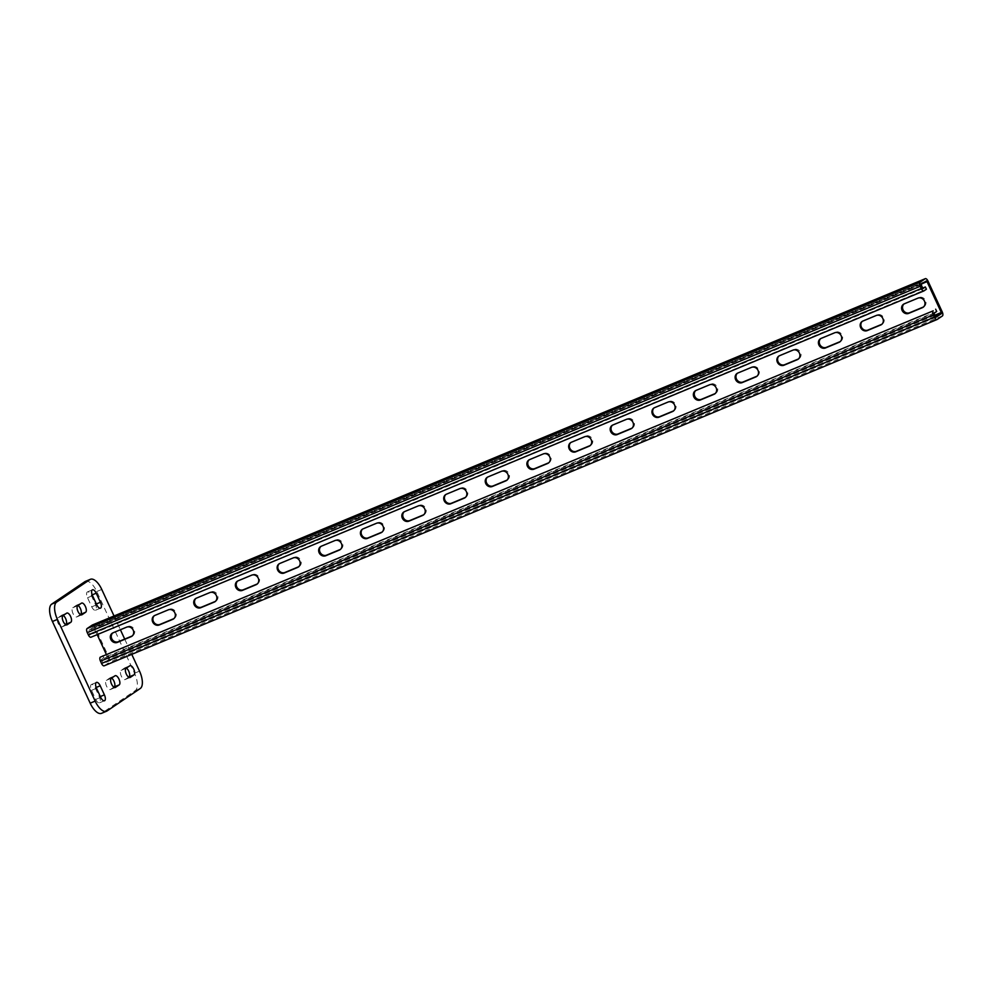 <?xml version="1.0" encoding="UTF-8"?>
<svg xmlns="http://www.w3.org/2000/svg" width="992" height="992" viewBox="0 0 992 992"><rect width="100%" height="100%" fill="white"/><g stroke="black" fill="none" stroke-linecap="round" stroke-linejoin="round"><path stroke-width="0.74" stroke-dasharray="4.96 3.72" d="M104.296 665.756L109.467 662.259A3.509 1.538 67.4 0 0 109.294 658.204L95.034 627.341A3.509 1.538 67.4 0 0 92.529 624.935M904.01 303.961A5.27 4.712 56 0 1 905.2 303.217L918.939 297.501A5.27 4.712 56 0 1 923.614 306.912M862.358 321.272A5.27 4.712 56 0 1 863.548 320.528L877.3 314.824A5.27 4.712 56 0 1 881.962 324.223M820.719 338.594A5.27 4.712 56 0 1 821.909 337.85L835.648 332.134A5.27 4.712 56 0 1 840.311 341.546M779.067 355.905A5.27 4.712 56 0 1 780.258 355.161L793.997 349.444A5.27 4.712 56 0 1 798.672 358.856M737.428 373.228A5.27 4.712 56 0 1 738.618 372.484L752.358 366.767A5.27 4.712 56 0 1 757.02 376.179M695.776 390.538A5.27 4.712 56 0 1 696.967 389.794L710.706 384.078A5.27 4.712 56 0 1 715.381 393.489M654.137 407.848A5.27 4.712 56 0 1 655.315 407.104L669.067 401.4A5.27 4.712 56 0 1 673.729 410.812M612.486 425.171A5.27 4.712 56 0 1 613.676 424.427L627.415 418.711A5.27 4.712 56 0 1 632.09 428.122M570.834 442.482A5.27 4.712 56 0 1 572.024 441.738L585.776 436.021A5.27 4.712 56 0 1 590.438 445.433M529.195 459.804A5.27 4.712 56 0 1 530.385 459.06L544.124 453.344A5.27 4.712 56 0 1 548.787 462.756M487.543 477.115A5.27 4.712 56 0 1 488.734 476.371L502.473 470.654A5.27 4.712 56 0 1 507.148 480.066M445.904 494.438A5.27 4.712 56 0 1 447.082 493.694L460.834 487.977A5.27 4.712 56 0 1 465.496 497.389M404.252 511.748A5.27 4.712 56 0 1 405.443 511.004L419.182 505.288A5.27 4.712 56 0 1 423.857 514.699M362.613 529.058A5.27 4.712 56 0 1 363.791 528.314L377.543 522.61A5.27 4.712 56 0 1 382.205 532.01M320.962 546.381A5.27 4.712 56 0 1 322.152 545.637L335.891 539.921A5.27 4.712 56 0 1 340.566 549.332M279.31 563.692A5.27 4.712 56 0 1 280.5 562.948L294.252 557.231A5.27 4.712 56 0 1 298.914 566.643M237.671 581.014A5.27 4.712 56 0 1 238.861 580.27L252.6 574.554A5.27 4.712 56 0 1 257.263 583.966M196.019 598.325A5.27 4.712 56 0 1 197.21 597.581L210.949 591.864A5.27 4.712 56 0 1 215.624 601.276M154.38 615.635A5.27 4.712 56 0 1 155.558 614.891L169.31 609.187A5.27 4.712 56 0 1 173.972 618.599M112.728 632.958A5.27 4.712 56 0 1 113.919 632.214L127.658 626.498A5.27 4.712 56 0 1 132.333 635.909M91.09 637.162L926.416 289.23M922.337 288.213L92.442 633.268L93.484 635.537M97.191 634.644L93.36 627.291L88.152 630.813L89.999 634.917L92.442 633.268M936.696 311.463L103.763 657.783L101.358 659.407L103.218 663.512L108.426 659.99L106.169 654.075M102.722 655.514L103.763 657.783M80.34 614.544L76.942 616.826A5.01 2.195 -112.6 0 1 76.781 616.925A5.01 2.195 -112.6 0 1 72.912 613.341A5.01 2.195 -112.6 0 1 72.751 607.749L76.446 605.256A5.01 2.195 -112.6 0 1 76.62 605.17A5.01 2.195 -112.6 0 1 78.058 605.467M95.22 687.865L99.411 696.942A5.01 2.195 -112.6 0 1 99.498 702.82A5.01 2.195 -112.6 0 1 95.716 699.434L91.524 690.358A5.01 2.195 -112.6 0 1 91.45 684.48A5.01 2.195 -112.6 0 1 95.22 687.865L96.187 687.468M91.227 595.262L95.43 604.351A5.01 2.195 -112.6 0 1 95.505 610.229A5.01 2.195 -112.6 0 1 91.735 606.844L87.532 597.767A5.01 2.195 -112.6 0 1 87.457 591.889A5.01 2.195 -112.6 0 1 91.227 595.262L92.194 594.865M85.448 581.374A15.041 6.584 -112.6 0 1 96.77 591.517L134.528 673.221A15.041 6.584 -112.6 0 1 135.272 690.581L102.015 713.05A15.041 6.584 -112.6 0 1 101.494 713.335M128.675 677.176L125.29 679.458A5.01 2.195 -112.6 0 1 125.116 679.557A5.01 2.195 -112.6 0 1 121.247 675.974A5.01 2.195 -112.6 0 1 121.086 670.381L124.781 667.889A5.01 2.195 -112.6 0 1 124.955 667.79A5.01 2.195 -112.6 0 1 126.393 668.1M113.894 687.158L110.496 689.452A5.01 2.195 -112.6 0 1 110.335 689.539A5.01 2.195 -112.6 0 1 106.466 685.956A5.01 2.195 -112.6 0 1 106.305 680.376L110 677.871A5.01 2.195 -112.6 0 1 110.174 677.784A5.01 2.195 -112.6 0 1 111.612 678.082M65.546 624.526L62.161 626.82A5.01 2.195 -112.6 0 1 61.988 626.907A5.01 2.195 -112.6 0 1 58.131 623.323A5.01 2.195 -112.6 0 1 57.97 617.743L61.665 615.251A5.01 2.195 -112.6 0 1 61.839 615.152A5.01 2.195 -112.6 0 1 63.277 615.462M114.03 615.982L120.404 629.759M124.707 639.084L131.762 654.348M942.4 315.952L109.467 662.259M942.226 311.897L109.294 658.204M927.966 281.034L95.034 627.341M922.895 288.61L90.036 634.892M922.176 287.928L89.243 634.235M921.122 285.659L88.201 631.966M921.072 284.493L88.152 630.813M93.36 627.291L926.28 280.984L93.322 627.316M922.461 283.563L94.116 627.973M934.799 315.233L108.376 658.837M935.245 316.212L108.426 659.99M936.101 317.204L103.255 663.487M935.394 316.522L102.461 662.83M934.34 314.253L101.407 660.56M934.29 313.088L101.358 659.407M126.74 627.118L127.658 626.498M112.989 632.834L113.919 632.214M168.38 609.807L169.31 609.187M154.64 615.524L155.558 614.891M210.031 592.497L210.949 591.864M196.292 598.201L197.21 597.581M251.67 575.174L252.6 574.554M237.931 580.89L238.861 580.27M293.322 557.864L294.252 557.231M279.583 563.58L280.5 562.948M334.974 540.541L335.891 539.921M321.222 546.257L322.152 545.637M376.613 523.23L377.543 522.61M362.874 528.947L363.791 528.314M418.264 505.908L419.182 505.288M404.513 511.624L405.443 511.004M459.904 488.597L460.834 487.977M446.164 494.314L447.082 493.694M501.555 471.287L502.473 470.654M487.816 476.991L488.734 476.371M543.194 453.964L544.124 453.344M529.455 459.68L530.385 459.06M584.846 436.654L585.776 436.021M571.107 442.37L572.024 441.738M626.498 419.331L627.415 418.711M612.746 425.047L613.676 424.427M668.137 402.02L669.067 401.4M654.398 407.737L655.315 407.104M709.788 384.71L710.706 384.078M696.037 390.414L696.967 389.794M751.428 367.387L752.358 366.767M737.688 373.104L738.618 372.484M793.079 350.077L793.997 349.444M779.34 355.793L780.258 355.161M834.731 332.754L835.648 332.134M820.979 338.47L821.909 337.85M876.37 315.444L877.3 314.824M862.631 321.16L863.548 320.528M918.022 298.121L918.939 297.501M904.27 303.837L905.2 303.217M96.77 591.517L101.767 589.446M134.528 673.221L139.525 671.138M135.272 690.581L140.269 688.498M102.015 713.05L107.012 710.979M87.532 597.767L92.529 595.684M95.43 604.351L96.36 603.954M91.735 606.844L96.732 604.76M124.781 667.889L129.778 665.806M125.29 679.458L129.927 677.536M121.086 670.381L126.083 668.31M91.524 690.358L96.522 688.287M99.411 696.942L100.341 696.558M95.716 699.434L100.713 697.364M110 677.871L114.998 675.8M110.496 689.452L115.146 687.518M106.305 680.376L111.302 678.292M76.446 605.256L81.443 603.173M76.942 616.826L81.58 614.904M72.751 607.749L77.748 605.678M61.665 615.251L66.662 613.168M62.161 626.82L66.799 624.886M57.97 617.743L62.967 615.66M922.932 288.598L89.999 634.917M936.138 317.192L103.218 663.512M131.886 636.256L132.816 635.624M112.245 633.243L113.175 632.611M173.538 618.934L174.456 618.314M153.896 615.92L154.814 615.3M215.177 601.623L216.107 600.991M195.536 598.61L196.466 597.978M256.829 584.3L257.746 583.68M237.187 581.287L238.105 580.667M298.468 566.99L299.398 566.37M278.826 563.977L279.756 563.357M340.12 549.68L341.037 549.047M320.478 546.666L321.408 546.034M381.771 532.357L382.689 531.737M362.13 529.344L363.047 528.724M423.41 515.046L424.34 514.414M403.769 512.033L404.699 511.401M465.062 497.724L465.98 497.104M445.42 494.71L446.338 494.09M506.701 480.413L507.631 479.793M487.06 477.4L487.99 476.768M548.353 463.09L549.27 462.47M528.711 460.077L529.629 459.457M589.992 445.78L590.922 445.16M570.363 442.767L571.28 442.147M631.644 428.47L632.561 427.837M612.002 425.456L612.932 424.824M673.295 411.147L674.213 410.527M653.654 408.134L654.571 407.514M714.934 393.836L715.864 393.204M695.293 390.823L696.223 390.191M756.586 376.514L757.504 375.894M736.944 373.5L737.862 372.88M798.225 359.203L799.155 358.583M778.584 356.19L779.514 355.57M839.877 341.893L840.794 341.26M820.235 338.88L821.165 338.247M881.516 324.57L882.446 323.95M861.887 321.557L862.804 320.937M923.168 307.26L924.098 306.627M903.526 304.246L904.456 303.614M87.457 591.889L92.454 589.806M95.505 610.229L100.502 608.146M124.955 667.79L129.952 665.719M125.116 679.557L130.113 677.474M91.45 684.48L96.447 682.409M99.498 702.82L104.495 700.749M110.174 677.784L115.171 675.701M110.335 689.539L115.332 687.468M76.62 605.17L81.617 603.086M76.781 616.925L81.778 614.842M61.839 615.152L66.836 613.068M61.988 626.907L66.985 624.836"/><path stroke-width="1.49" d="M922.337 288.213L925.362 286.961L926.416 289.23L924.011 290.854A3.509 1.538 -112.6 0 1 923.899 290.916A3.509 1.538 -112.6 0 1 921.258 288.548L920.204 286.279A3.509 1.538 -112.6 0 1 920.03 282.224L925.201 278.727A3.509 1.538 -112.6 0 1 925.325 278.665A3.509 1.538 -112.6 0 1 927.966 281.034L942.226 311.897A3.509 1.538 -112.6 0 1 942.4 315.952L937.229 319.449A3.509 1.538 -112.6 0 1 937.105 319.511A3.509 1.538 -112.6 0 1 934.464 317.142L933.41 314.873A3.509 1.538 -112.6 0 1 933.236 310.818L100.316 657.138A3.509 1.538 67.4 0 0 100.49 661.18L101.531 663.45A3.509 1.538 67.4 0 0 104.172 665.818A3.509 1.538 67.4 0 0 104.296 665.756L936.981 319.548M923.614 306.912A5.27 4.712 56 0 1 923.341 307.036L909.602 312.753A5.27 4.712 56 0 1 904.01 303.961M881.962 324.223A5.27 4.712 56 0 1 881.702 324.347L867.95 330.063A5.27 4.712 56 0 1 862.358 321.272M840.311 341.546A5.27 4.712 56 0 1 840.05 341.67L826.311 347.374A5.27 4.712 56 0 1 820.719 338.594M798.672 358.856A5.27 4.712 56 0 1 798.411 358.98L784.66 364.696A5.27 4.712 56 0 1 779.067 355.905M757.02 376.179A5.27 4.712 56 0 1 756.76 376.29L743.02 382.007A5.27 4.712 56 0 1 737.428 373.228M715.381 393.489A5.27 4.712 56 0 1 715.108 393.613L701.369 399.33A5.27 4.712 56 0 1 695.776 390.538M673.729 410.812A5.27 4.712 56 0 1 673.469 410.924L659.73 416.64A5.27 4.712 56 0 1 654.137 407.848M632.09 428.122A5.27 4.712 56 0 1 631.817 428.246L618.078 433.95A5.27 4.712 56 0 1 612.486 425.171M590.438 445.433A5.27 4.712 56 0 1 590.178 445.557L576.426 451.273A5.27 4.712 56 0 1 570.834 442.482M548.787 462.756A5.27 4.712 56 0 1 548.526 462.88L534.787 468.584A5.27 4.712 56 0 1 529.195 459.804M507.148 480.066A5.27 4.712 56 0 1 506.887 480.19L493.136 485.906A5.27 4.712 56 0 1 487.543 477.115M465.496 497.389A5.27 4.712 56 0 1 465.236 497.5L451.496 503.217A5.27 4.712 56 0 1 445.904 494.438M423.857 514.699A5.27 4.712 56 0 1 423.584 514.823L409.845 520.54A5.27 4.712 56 0 1 404.252 511.748M382.205 532.01A5.27 4.712 56 0 1 381.945 532.134L368.206 537.85A5.27 4.712 56 0 1 362.613 529.058M340.566 549.332A5.27 4.712 56 0 1 340.293 549.456L326.554 555.16A5.27 4.712 56 0 1 320.962 546.381M298.914 566.643A5.27 4.712 56 0 1 298.654 566.767L284.902 572.483A5.27 4.712 56 0 1 279.31 563.692M257.263 583.966A5.27 4.712 56 0 1 257.002 584.077L243.263 589.794A5.27 4.712 56 0 1 237.671 581.014M215.624 601.276A5.27 4.712 56 0 1 215.363 601.4L201.612 607.116A5.27 4.712 56 0 1 196.019 598.325M173.972 618.599A5.27 4.712 56 0 1 173.712 618.71L159.972 624.427A5.27 4.712 56 0 1 154.38 615.635M132.333 635.909A5.27 4.712 56 0 1 132.06 636.033L118.321 641.737A5.27 4.712 56 0 1 112.728 632.958M92.529 624.935A3.509 1.538 67.4 0 0 92.392 624.985A3.509 1.538 67.4 0 0 92.281 625.047L87.098 628.544A3.509 1.538 67.4 0 0 87.271 632.586L88.325 634.855A3.509 1.538 67.4 0 0 90.966 637.224A3.509 1.538 67.4 0 0 91.09 637.162L923.763 290.954M925.362 286.961L922.932 288.598L921.072 284.493L926.28 280.984L927.036 281.654L941.296 312.517L941.346 313.683L936.138 317.192L934.34 314.253L934.29 313.088L936.696 311.463L935.642 309.194M904.27 303.837L918.022 298.121A5.27 4.712 56 0 1 922.424 307.656L908.684 313.373A5.27 4.712 56 0 1 904.27 303.837M862.631 321.16L876.37 315.444A5.27 4.712 56 0 1 880.772 324.979L867.033 330.683A5.27 4.712 56 0 1 862.631 321.16M820.979 338.47L834.731 332.754A5.27 4.712 56 0 1 839.133 342.29L825.381 348.006A5.27 4.712 56 0 1 820.979 338.47M779.34 355.793L793.079 350.077A5.27 4.712 56 0 1 797.481 359.6L783.742 365.316A5.27 4.712 56 0 1 779.34 355.793M737.688 373.104L751.428 367.387A5.27 4.712 56 0 1 755.842 376.923L742.09 382.639A5.27 4.712 56 0 1 737.688 373.104M696.037 390.414L709.788 384.71A5.27 4.712 56 0 1 714.19 394.233L700.451 399.95A5.27 4.712 56 0 1 696.037 390.414M654.398 407.737L668.137 402.02A5.27 4.712 56 0 1 672.539 411.556L658.8 417.26A5.27 4.712 56 0 1 654.398 407.737M612.746 425.047L626.498 419.331A5.27 4.712 56 0 1 630.9 428.866L617.148 434.583A5.27 4.712 56 0 1 612.746 425.047M571.107 442.37L584.846 436.654A5.27 4.712 56 0 1 589.248 446.177L575.509 451.893A5.27 4.712 56 0 1 571.107 442.37M529.455 459.68L543.194 453.964A5.27 4.712 56 0 1 547.609 463.5L533.857 469.216A5.27 4.712 56 0 1 529.455 459.68M487.816 476.991L501.555 471.287A5.27 4.712 56 0 1 505.957 480.81L492.218 486.526A5.27 4.712 56 0 1 487.816 476.991M446.164 494.314L459.904 488.597A5.27 4.712 56 0 1 464.306 498.133L450.566 503.837A5.27 4.712 56 0 1 446.164 494.314M404.513 511.624L418.264 505.908A5.27 4.712 56 0 1 422.666 515.443L408.927 521.16A5.27 4.712 56 0 1 404.513 511.624M362.874 528.947L376.613 523.23A5.27 4.712 56 0 1 381.015 532.766L367.276 538.47A5.27 4.712 56 0 1 362.874 528.947M321.222 546.257L334.974 540.541A5.27 4.712 56 0 1 339.376 550.076L325.624 555.793A5.27 4.712 56 0 1 321.222 546.257M279.583 563.58L293.322 557.864A5.27 4.712 56 0 1 297.724 567.387L283.985 573.103A5.27 4.712 56 0 1 279.583 563.58M237.931 580.89L251.67 575.174A5.27 4.712 56 0 1 256.085 584.71L242.333 590.426A5.27 4.712 56 0 1 237.931 580.89M196.292 598.201L210.031 592.497A5.27 4.712 56 0 1 214.433 602.02L200.694 607.736A5.27 4.712 56 0 1 196.292 598.201M154.64 615.524L168.38 609.807A5.27 4.712 56 0 1 172.782 619.343L159.042 625.047A5.27 4.712 56 0 1 154.64 615.524M112.989 632.834L126.74 627.118A5.27 4.712 56 0 1 131.142 636.653L117.403 642.37A5.27 4.712 56 0 1 112.989 632.834M106.169 654.075L97.191 634.644M78.058 605.467A5.01 2.195 -112.6 0 1 80.984 610.117A5.01 2.195 -112.6 0 1 80.637 614.333L80.34 614.544M131.762 654.348L139.525 671.138A15.041 6.584 -112.6 0 1 140.269 688.498L107.012 710.979A15.041 6.584 -112.6 0 1 106.491 711.252L101.494 713.335A15.041 6.584 -112.6 0 1 90.173 703.179L52.427 621.488A15.041 6.584 -112.6 0 1 51.683 604.128L84.94 581.647A15.041 6.584 -112.6 0 1 85.448 581.374L90.446 579.291A15.041 6.584 -112.6 0 1 101.767 589.446L114.03 615.982M126.393 668.1A5.01 2.195 -112.6 0 1 129.32 672.75A5.01 2.195 -112.6 0 1 128.985 676.966L128.675 677.176M111.612 678.082A5.01 2.195 -112.6 0 1 114.539 682.732A5.01 2.195 -112.6 0 1 114.192 686.948L113.894 687.158M63.277 615.462A5.01 2.195 -112.6 0 1 66.204 620.099A5.01 2.195 -112.6 0 1 65.856 624.328L65.546 624.526M81.443 603.173A5.01 2.195 -112.6 0 1 81.617 603.086A5.01 2.195 -112.6 0 1 85.486 606.67A5.01 2.195 -112.6 0 1 85.634 612.25L81.939 614.755A5.01 2.195 -112.6 0 1 81.778 614.842A5.01 2.195 -112.6 0 1 77.909 611.258A5.01 2.195 -112.6 0 1 77.748 605.678L81.443 603.173M96.522 688.287A5.01 2.195 -112.6 0 1 96.447 682.409A5.01 2.195 -112.6 0 1 100.217 685.782L104.408 694.859A5.01 2.195 -112.6 0 1 104.495 700.749A5.01 2.195 -112.6 0 1 100.713 697.364L96.522 688.287M92.529 595.684A5.01 2.195 -112.6 0 1 92.454 589.806A5.01 2.195 -112.6 0 1 96.224 593.191L100.428 602.268A5.01 2.195 -112.6 0 1 100.502 608.146A5.01 2.195 -112.6 0 1 96.732 604.76L92.529 595.684M106.491 711.252A15.041 6.584 -112.6 0 1 95.17 701.108L57.424 619.405A15.041 6.584 -112.6 0 1 56.68 602.045L89.937 579.576A15.041 6.584 -112.6 0 1 90.446 579.291M120.404 629.759L124.707 639.084M129.778 665.806A5.01 2.195 -112.6 0 1 129.952 665.719A5.01 2.195 -112.6 0 1 133.821 669.302A5.01 2.195 -112.6 0 1 133.982 674.882L130.287 677.387A5.01 2.195 -112.6 0 1 130.113 677.474A5.01 2.195 -112.6 0 1 126.244 673.89A5.01 2.195 -112.6 0 1 126.083 668.31L129.778 665.806M114.998 675.8A5.01 2.195 -112.6 0 1 115.171 675.701A5.01 2.195 -112.6 0 1 119.04 679.284A5.01 2.195 -112.6 0 1 119.189 684.877L115.494 687.369A5.01 2.195 -112.6 0 1 115.332 687.468A5.01 2.195 -112.6 0 1 111.464 683.885A5.01 2.195 -112.6 0 1 111.302 678.292L114.998 675.8M66.662 613.168A5.01 2.195 -112.6 0 1 66.836 613.068A5.01 2.195 -112.6 0 1 70.692 616.664A5.01 2.195 -112.6 0 1 70.854 622.244L67.158 624.737A5.01 2.195 -112.6 0 1 66.985 624.836A5.01 2.195 -112.6 0 1 63.128 621.252A5.01 2.195 -112.6 0 1 62.967 615.66L66.662 613.168M933.236 310.818L100.316 657.138M933.41 314.873L100.49 661.18M934.464 317.142L101.531 663.45M925.201 278.727L92.281 625.047M920.03 282.224L87.098 628.544M920.204 286.279L87.271 632.586M921.258 288.548L88.325 634.855M927.036 281.654L922.461 283.563M941.296 312.517L934.799 315.233M941.346 313.683L935.245 316.212M131.142 636.653L132.06 636.033M117.403 642.37L118.321 641.737M172.782 619.343L173.712 618.71M159.042 625.047L159.972 624.427M214.433 602.02L215.363 601.4M200.694 607.736L201.612 607.116M256.085 584.71L257.002 584.077M242.333 590.426L243.263 589.794M297.724 567.387L298.654 566.767M283.985 573.103L284.902 572.483M339.376 550.076L340.293 549.456M325.624 555.793L326.554 555.16M381.015 532.766L381.945 532.134M367.276 538.47L368.206 537.85M422.666 515.443L423.584 514.823M408.927 521.16L409.845 520.54M464.306 498.133L465.236 497.5M450.566 503.837L451.496 503.217M505.957 480.81L506.887 480.19M492.218 486.526L493.136 485.906M547.609 463.5L548.526 462.88M533.857 469.216L534.787 468.584M589.248 446.177L590.178 445.557M575.509 451.893L576.426 451.273M630.9 428.866L631.817 428.246M617.148 434.583L618.078 433.95M672.539 411.556L673.469 410.924M658.8 417.26L659.73 416.64M714.19 394.233L715.108 393.613M700.451 399.95L701.369 399.33M755.842 376.923L756.76 376.29M742.09 382.639L743.02 382.007M797.481 359.6L798.411 358.98M783.742 365.316L784.66 364.696M839.133 342.29L840.05 341.67M825.381 348.006L826.311 347.374M880.772 324.979L881.702 324.347M867.033 330.683L867.95 330.063M922.424 307.656L923.341 307.036M908.684 313.373L909.602 312.753M84.94 581.647L89.937 579.576M90.173 703.179L95.17 701.108M52.427 621.488L57.424 619.405M51.683 604.128L56.68 602.045M92.194 594.865L96.224 593.191M96.36 603.954L100.428 602.268M128.985 676.966L133.982 674.882M96.187 687.468L100.217 685.782M100.341 696.558L104.408 694.859M114.192 686.948L119.189 684.877M80.637 614.333L85.634 612.25M65.856 624.328L70.854 622.244M937.105 319.511L104.172 665.818M925.325 278.665L92.392 624.985M923.899 290.916L90.966 637.224"/></g></svg>
